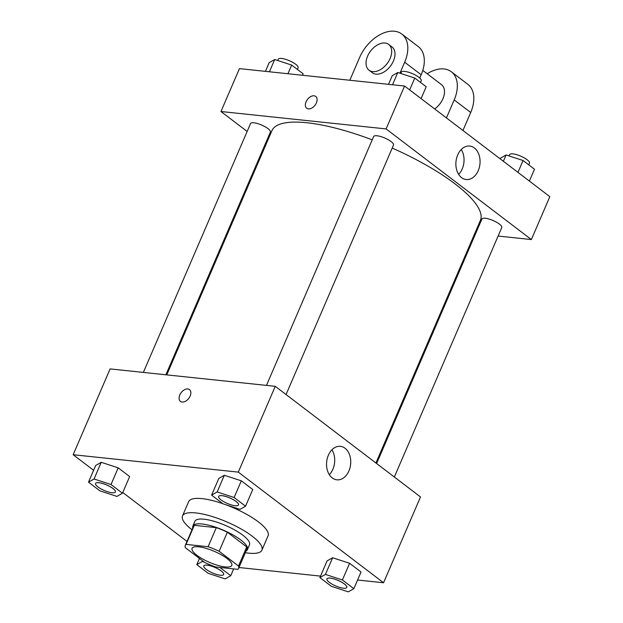 <?xml version="1.0" encoding="UTF-8"?>
<svg xmlns="http://www.w3.org/2000/svg" width="623" height="623" viewBox="0 0 623 623"><rect width="100%" height="100%" fill="white"/><g stroke="black" fill="none" stroke-linecap="round" stroke-linejoin="round"><path stroke-width="0.93" d="M225.144 566.922A21.618 6.02 23.3 0 1 202.631 558.979A21.618 6.02 23.3 0 1 192.086 548.318A21.618 6.02 23.3 0 1 214.32 551.339A21.618 6.02 23.3 0 1 231.787 565.419A21.618 6.02 23.3 0 1 225.144 566.922M238.516 566.027L219.14 551.269A29.032 8.083 23.3 0 0 208.098 546.714L186.075 544.393A29.032 8.083 23.3 0 0 185.28 545.39A29.032 8.083 23.3 0 0 185.366 547.71L204.733 562.468A29.032 8.083 23.3 0 0 215.784 567.023L237.807 569.344A29.032 8.083 23.3 0 0 238.601 568.347A29.032 8.083 23.3 0 0 238.516 566.027L246.724 546.955L227.356 532.206L219.14 551.269M185.28 545.39L193.488 526.318A29.032 8.083 23.3 0 1 194.283 525.329L186.075 544.393M227.356 532.206A29.032 8.083 23.3 0 0 216.306 527.65L194.283 525.329M246.724 546.955A29.032 8.083 23.3 0 1 246.809 549.284L238.601 568.347M246.108 550.911A29.717 8.278 -156.7 0 0 247.448 549.556A29.717 8.278 -156.7 0 0 223.423 530.196A29.717 8.278 -156.7 0 0 192.857 526.046A29.717 8.278 -156.7 0 0 192.787 527.954M192.857 526.046L194.906 521.28A29.717 8.278 23.3 0 1 225.479 525.43A29.717 8.278 23.3 0 1 249.496 544.79L247.448 549.556M216.306 527.65L208.098 546.714M192.016 529.745A43.228 12.039 23.3 0 1 182.5 515.937A43.228 12.039 23.3 0 1 226.967 521.981A43.228 12.039 23.3 0 1 261.909 550.132A43.228 12.039 23.3 0 1 248.616 553.154A43.228 12.039 23.3 0 1 245.337 552.71M182.5 515.937L188.66 501.64A43.228 12.039 23.3 0 1 222.847 503.688M225.573 504.661A43.228 12.039 23.3 0 1 268.061 535.835L261.909 550.132M122.458 493.237L129.646 476.556L118.206 467.842L101.23 462.305L95.693 465.474L88.505 482.155L99.945 490.869L116.922 496.406L122.458 493.237L111.026 484.53L94.05 478.986L88.505 482.155M245.563 506.211L252.751 489.522L241.311 480.816L224.335 475.271L218.798 478.441L211.61 495.129L223.05 503.836L240.026 509.38L245.563 506.211L234.131 497.497L217.154 491.96L211.61 495.129M357.579 580.013L383.558 582.754L238.305 472.117L73.164 454.72L93.614 470.295M122.778 492.505L186.986 541.41M238.959 567.514L320.534 576.111M353.848 588.68L361.029 572L349.596 563.285L332.62 557.749L327.075 560.918L319.895 577.599L331.327 586.305L348.304 591.85L353.848 588.68L342.409 579.974L325.432 574.429L319.895 577.599M383.558 582.754L420.509 496.952L275.257 386.322L110.115 368.917L73.164 454.72M275.257 386.322L238.305 472.117M348.927 470.918A16.821 12.039 -84 0 1 336.879 479.819A16.821 12.039 -84 0 1 326.67 461.822A16.821 12.039 -84 0 1 340.407 446.356A16.821 12.039 -84 0 1 348.927 470.918M182.165 402.045A7.429 4.758 127.3 0 1 180.483 401.407A7.429 4.758 127.3 0 1 181.2 392.607A7.429 4.758 127.3 0 1 189.485 389.585A7.429 4.758 127.3 0 1 189.54 397.233A7.429 4.758 127.3 0 1 182.165 402.045M180.483 401.407A7.429 4.758 127.3 0 1 181.2 392.615A7.429 4.758 127.3 0 1 189.493 389.585M331.934 449.814A16.821 12.039 -84 0 1 332.892 469.228A16.821 12.039 -84 0 1 329.318 474.671M166.762 374.89L271.94 130.659A113.472 31.602 23.3 0 1 372.211 139.856M392.21 148.064A113.472 31.602 23.3 0 1 480.388 220.425L375.918 462.99M394.336 477.023L501.78 227.535A10.809 3.006 -156.7 0 0 496.515 222.209A10.809 3.006 -156.7 0 0 485.255 218.237A10.809 3.006 -156.7 0 0 481.929 218.992L376.619 463.52M143.36 372.422L250.547 123.549A10.809 3.006 23.3 0 1 261.66 125.059A10.809 3.006 23.3 0 1 270.398 132.099L165.874 374.797M266.465 385.396L373.652 136.515A10.809 3.006 23.3 0 1 384.765 138.026A10.809 3.006 23.3 0 1 393.502 145.066L286.058 394.546M220.963 111.525L247.136 131.461L220.963 111.525L386.104 128.922L220.963 111.525L239.442 68.623L404.584 86.029L386.104 128.922L531.364 239.559L386.104 128.922M264.861 144.957L265.554 145.486L264.861 144.957M474.718 233.594L475.606 233.687L474.718 233.594M531.364 239.559L498.112 236.055L531.364 239.559L549.836 196.658L404.584 86.029M326.943 578.868L326.927 578.899A10.809 3.006 23.3 0 1 326.943 578.868A10.809 3.006 23.3 0 1 338.063 580.379A10.809 3.006 23.3 0 1 346.793 587.411A10.809 3.006 23.3 0 1 346.785 587.434A10.809 3.006 23.3 0 1 343.452 588.205A10.809 3.006 23.3 0 1 332.199 584.234A10.809 3.006 23.3 0 1 326.927 578.899A10.809 3.006 23.3 0 1 338.04 580.41A10.809 3.006 23.3 0 1 346.777 587.45L346.793 587.411M361.029 572L349.596 563.285L332.62 557.749L325.432 574.429M332.62 557.749L327.075 560.918M349.596 563.285L342.409 579.974M218.657 496.414A10.809 3.006 23.3 0 1 218.665 496.391A10.809 3.006 23.3 0 1 229.778 497.902A10.809 3.006 23.3 0 1 238.516 504.942A10.809 3.006 23.3 0 1 238.508 504.957M252.751 489.522L241.311 480.816L224.335 475.271L217.154 491.96M224.335 475.271L218.798 478.441M241.311 480.816L234.131 497.497M235.175 505.736A10.809 3.006 23.3 0 1 223.914 501.764A10.809 3.006 23.3 0 1 218.642 496.43A10.809 3.006 23.3 0 1 229.762 497.941A10.809 3.006 23.3 0 1 238.5 504.98A10.809 3.006 23.3 0 1 235.175 505.736M204.227 562.078L202.327 561.463L196.79 564.625L208.222 573.339L225.199 578.884L230.744 575.714L219.903 567.46M203.838 565.894L203.822 565.933A10.809 3.006 23.3 0 1 203.838 565.894A10.809 3.006 23.3 0 1 214.958 567.405A10.809 3.006 23.3 0 1 223.688 574.445A10.809 3.006 23.3 0 1 223.68 574.461L223.673 574.484A10.809 3.006 23.3 0 1 220.355 575.239A10.809 3.006 23.3 0 1 209.094 571.268A10.809 3.006 23.3 0 1 203.822 565.933A10.809 3.006 23.3 0 1 214.943 567.444A10.809 3.006 23.3 0 1 223.673 574.484M202.6 560.84L202.327 561.463M199.453 558.442L196.79 564.625M233.672 568.908L230.744 575.714M95.56 483.425L95.545 483.464A10.809 3.006 23.3 0 1 95.56 483.425A10.809 3.006 23.3 0 1 106.673 484.935A10.809 3.006 23.3 0 1 115.411 491.975A10.809 3.006 23.3 0 1 115.403 491.991L115.395 492.006A10.809 3.006 23.3 0 1 112.07 492.762A10.809 3.006 23.3 0 1 100.809 488.79A10.809 3.006 23.3 0 1 95.545 483.464A10.809 3.006 23.3 0 1 106.658 484.974A10.809 3.006 23.3 0 1 115.395 492.006M129.646 476.556L118.206 467.842L101.23 462.305L94.05 478.986M101.23 462.305L95.693 465.474M118.206 467.842L111.026 484.53M529.386 181.083L534.495 169.222L523.055 160.516L506.078 154.971L500.542 158.141L500.222 158.873M506.078 154.971L503.368 161.271M523.055 160.516L517.947 172.376M509.077 155.952L509.645 154.636A10.809 3.006 23.3 0 1 520.758 156.147A10.809 3.006 23.3 0 1 529.495 163.187L528.771 164.869M421.101 98.613L426.21 86.753L414.778 78.039L397.801 72.502L392.256 75.671L388.526 84.331M397.801 72.502L392.521 84.751M414.778 78.039L409.669 89.899M400.799 73.475L401.36 72.167A10.809 3.006 23.3 0 1 412.481 73.678A10.809 3.006 23.3 0 1 421.21 80.717L420.494 82.392M302.466 75.266L303.105 73.779L291.673 65.072L274.696 59.528L269.152 62.697L265.421 71.365M274.696 59.528L269.416 71.785M291.673 65.072L287.943 73.74M277.694 60.509L278.255 59.201A10.809 3.006 23.3 0 1 289.376 60.711A10.809 3.006 23.3 0 1 298.106 67.743L297.389 69.426M457.695 154.963A16.821 12.039 -84 0 1 469.734 146.062A16.821 12.039 -84 0 1 479.944 164.051A16.821 12.039 -84 0 1 466.206 179.525A16.821 12.039 -84 0 1 457.695 154.963M458.645 174.378A16.821 12.039 96 0 0 461.261 149.52M316.391 102.896A7.429 4.758 127.3 0 1 306.734 108.262A7.429 4.758 127.3 0 1 307.451 99.47A7.429 4.758 127.3 0 1 315.736 96.44A7.429 4.758 127.3 0 1 316.391 102.896M315.736 96.44A7.429 4.758 -52.7 0 0 307.451 99.47A7.429 4.758 -52.7 0 0 306.734 108.262M434.667 108.939A16.214 10.381 -52.7 0 0 441.497 84.65L422.791 70.407M446.442 117.911L454.19 99.921L470.7 112.49A32.419 20.769 -52.7 0 0 467.826 84.331L451.317 71.754A32.419 20.769 127.3 0 1 454.19 99.921M427.191 73.755A32.419 20.769 127.3 0 1 451.317 71.754M399.943 73.195L404.67 62.207L421.179 74.776L419.77 78.046M421.179 74.776A32.419 20.769 -52.7 0 0 418.306 46.616L401.796 34.039A32.419 20.769 -52.7 0 0 359.635 57.464L349.815 80.258M462.951 130.48L470.7 112.49M369.034 70.212L372.328 72.727A16.214 10.381 -52.7 0 0 375.996 74.129A16.214 10.381 -52.7 0 0 392.085 63.639A16.214 10.381 -52.7 0 0 391.976 46.935L388.674 44.42A16.214 10.381 127.3 0 1 388.783 61.124A16.214 10.381 127.3 0 1 372.694 71.622A16.214 10.381 127.3 0 1 369.034 70.212A16.214 10.381 127.3 0 1 370.592 51.031A16.214 10.381 127.3 0 1 388.674 44.42M404.67 62.207A32.419 20.769 -52.7 0 0 401.796 34.039"/></g></svg>
